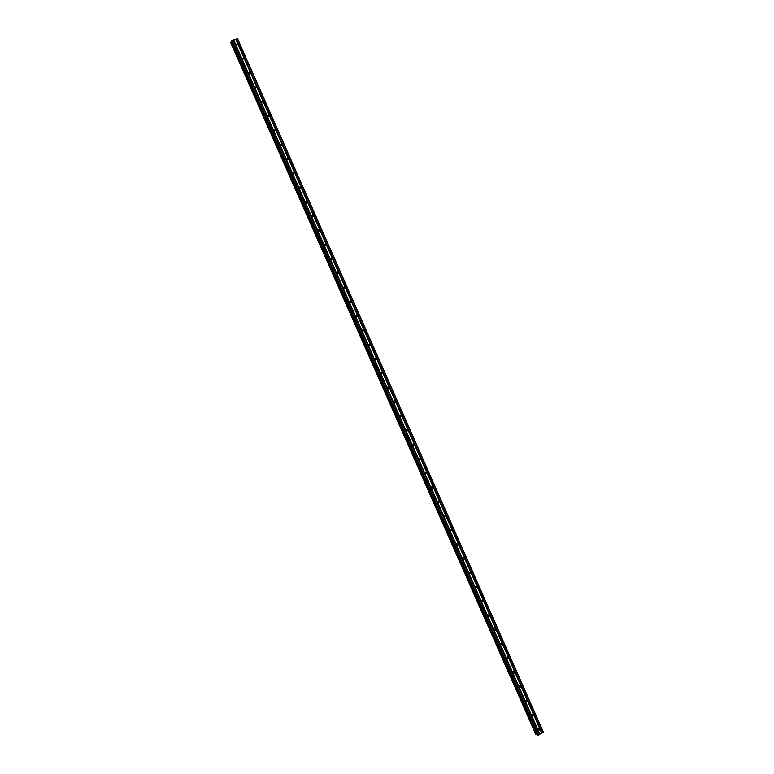 <?xml version="1.0" encoding="UTF-8"?>
<svg xmlns="http://www.w3.org/2000/svg" width="774" height="774" viewBox="0 0 774 774"><rect width="100%" height="100%" fill="white"/><g stroke="black" fill="none" stroke-linecap="round" stroke-linejoin="round"><path stroke-width="1.16" d="M538.182 729.708L538.53 728.479L539.584 728.856L539.226 730.085L538.182 729.708M531.912 715.495L532.241 714.296L533.315 714.654L532.986 715.863L531.912 715.495M525.643 701.283L525.952 700.102L527.055 700.451L526.746 701.641L525.643 701.283M519.373 687.07L519.654 685.899L520.786 686.238L520.505 687.409L519.373 687.07M513.094 672.848L513.356 671.706L514.516 672.026L514.255 673.177L513.094 672.848M506.825 658.626L507.067 657.503L508.247 657.813L508.005 658.935L506.825 658.626M500.555 644.403L500.768 643.3L501.978 643.591L501.765 644.694L500.555 644.403M494.276 630.171L494.47 629.098L495.708 629.378L495.505 630.452L494.276 630.171M487.997 615.94L488.171 614.885L489.439 615.146L489.255 616.201L487.997 615.94M481.718 601.708L481.883 600.682L483.16 600.924L483.005 601.949L481.718 601.708M475.439 587.466L475.584 586.469L476.881 586.692L476.745 587.698L475.439 587.466M469.16 573.224L469.286 572.247L470.611 572.46L470.486 573.447L469.16 573.224M469.228 572.325L469.208 573.321M462.881 558.983L462.987 558.025L464.332 558.228L464.216 559.186L462.881 558.983M462.939 558.093L462.949 559.118M456.592 544.741L456.689 543.803L458.053 543.987L457.956 544.925L456.592 544.741M456.65 543.861L456.689 544.906M450.313 530.49L450.391 529.58L451.764 529.745L451.687 530.654L450.313 530.49M450.362 529.619L450.429 530.693M444.024 516.239L444.092 515.349L445.485 515.503L445.418 516.393L444.024 516.239M444.073 515.378L444.179 516.471M437.736 501.978L437.794 501.117L439.206 501.252L439.148 502.123L437.736 501.978M437.774 501.146L437.92 502.249M431.447 487.726L431.495 486.875L432.918 487.001L432.869 487.852L431.37 487.272M431.476 486.904L431.66 488.017M425.158 473.465L425.187 472.643L426.629 472.75L426.6 473.572L425.158 473.465M425.178 472.662L425.39 473.785L426.6 473.572M418.869 459.195L418.889 458.392L420.34 458.489L420.321 459.301L418.869 459.195M418.879 458.421L419.131 459.543M412.571 444.934L412.59 444.15L414.051 444.237L414.042 445.021L412.571 444.934M412.571 444.17L412.871 445.302M406.282 430.663L406.282 429.899L407.763 429.967L407.753 430.731L406.282 430.663M406.273 429.928L406.611 431.05M399.984 416.383L399.984 415.638L401.474 415.706L401.474 416.451L399.984 416.383M399.964 415.677L400.342 416.799M393.685 402.112L393.676 401.387L395.175 401.435L395.185 402.161L393.685 402.112M393.656 401.435L394.082 402.538M387.387 387.832L387.377 387.126L388.887 387.164L388.896 387.871L387.387 387.832M387.348 387.184L387.813 388.277M381.089 373.552L381.069 372.855L382.588 372.894L382.608 373.581L381.089 373.552M381.04 372.933L381.543 374.006M374.79 359.262L374.761 358.594L376.29 358.614L376.319 359.291L374.79 359.262M374.732 358.681L375.264 359.736M368.492 344.972L368.453 344.314L369.991 344.333L370.03 344.991L368.492 344.972M368.424 344.43L368.995 345.465M362.184 330.682L362.145 330.043L363.693 330.053L363.732 330.692L362.184 330.682M362.116 330.169L362.716 331.185M355.885 316.392L355.837 315.763L357.394 315.763L357.433 316.392L355.885 316.392M355.808 315.918L356.437 316.895M349.577 302.092L349.529 301.483L351.096 301.473L351.135 302.092L349.577 302.092M349.5 301.657L350.158 302.615M343.269 287.793L343.221 287.193L344.788 287.183L344.836 287.783L343.269 287.793M343.192 287.396L343.869 288.315M336.961 273.493L336.913 272.903L338.48 272.883L338.538 273.474L337.241 273.851M336.884 273.135L337.59 274.025M330.653 259.184L330.595 258.613L332.181 258.593L332.23 259.164L330.653 259.184M330.575 258.864L331.291 259.725M324.335 244.874L324.287 244.313L325.873 244.284L325.922 244.845L324.335 244.874M324.267 244.594L325.003 245.416M318.027 230.565L317.969 230.013L319.565 229.984L319.623 230.536L318.027 230.565M317.959 230.323L318.704 231.107M311.709 216.246L311.651 215.714L313.247 215.675L313.315 216.217L311.709 216.246M311.651 216.052L312.406 216.797M305.401 201.927L305.333 201.404L306.939 201.366L307.007 201.888L305.401 201.927M305.343 201.782L306.098 202.488M299.083 187.608L299.016 187.095L300.631 187.056L300.689 187.569L299.083 187.608M299.045 187.502L299.79 188.169M292.766 173.279L292.698 172.776L294.313 172.737L294.381 173.241L292.766 173.279M292.736 173.221L293.481 173.85M286.448 158.951L287.996 158.418L288.063 158.912L286.448 158.951L287.164 159.521M280.12 144.622L281.678 144.099L280.12 144.622L280.846 145.193M273.803 130.293L275.36 129.771L273.803 130.293M273.841 130.371L274.518 130.864M267.485 115.955L269.042 115.442L267.485 115.955M267.543 116.081L268.191 116.526M261.157 101.617L262.725 101.113L261.157 101.617M261.254 101.781L261.854 102.187M254.83 87.278L256.407 86.775L254.83 87.278M254.965 87.491L255.517 87.849M248.502 72.93L250.079 72.437L248.502 72.93M248.677 73.191L249.17 73.491M242.175 58.582L243.829 58.534L242.175 58.582M235.847 44.234L237.502 44.176L235.847 44.234M349.529 301.976L349.867 302.47M355.827 316.218L356.175 316.76M362.116 330.459L362.464 331.04M368.414 344.711L368.753 345.32M374.713 358.952L375.042 359.591M381.011 373.203L381.321 373.861M387.31 387.455L387.59 388.122M393.608 401.696L393.86 402.374M399.906 415.957L400.129 416.615M406.205 430.209L406.398 430.857M412.494 444.469L412.658 445.079M418.792 458.73L418.918 459.301M538.23 729.785L539.226 730.085M425.081 472.991L425.178 473.504M293.936 173.773L294.381 173.241M287.628 159.473L288.063 158.912M537.562 735.106L543.358 732.069L237.589 38.748L231.416 41.003M231.697 41.69L230.662 42.502M535.937 734.623L230.642 42.493L535.937 734.623L537.243 734.41M475.536 586.615L475.468 587.524M481.796 600.808L481.728 601.717M488.065 615.03L487.988 615.911M494.334 629.262L494.247 630.094M500.614 643.494L500.507 644.268M506.873 657.726L506.767 658.442M513.143 671.967L513.027 672.606M519.402 686.209L519.296 686.751M235.76 39.222L541.781 733.104M235.693 39.203L541.752 733.162M236.089 39.116L542.081 732.92M236.196 39.048L542.206 732.891M237.386 38.7L543.251 732.252M231.445 41.864L536.943 734.478M231.513 41.806L537.03 734.468M231.6 40.519L538.046 735.3M231.929 40.316L538.414 735.203M233.119 39.967L539.468 734.555M233.187 39.977L539.507 734.497M233.525 39.88L539.807 734.313M233.632 39.813L539.923 734.284M230.729 42.309L536.13 734.69M230.778 42.27L536.189 734.69L230.778 42.26M230.845 42.231L536.266 734.661M537.562 735.136L231.387 40.983L537.591 735.155M243.829 58.534L243.568 59.017M250.147 72.882L249.876 73.375M256.475 87.22L256.175 87.733M262.792 101.568L262.473 102.091M269.11 115.906L268.762 116.439M275.438 130.245L275.06 130.787M281.746 144.583L281.349 145.135M300.689 187.569L300.196 188.14M307.007 201.888L306.465 202.469M313.315 216.217L312.744 216.797M319.623 230.536L319.014 231.116M325.922 244.845L325.283 245.426M332.23 259.164L331.553 259.745M338.538 273.474L337.812 274.044M344.836 287.783L344.072 288.344M351.135 302.092L350.332 302.644M357.433 316.392L356.591 316.934M363.732 330.692L362.851 331.214M370.03 344.991L369.101 345.494M376.319 359.291L375.361 359.775M382.608 373.581L381.611 374.036M388.896 387.871L387.871 388.306M395.185 402.161L394.121 402.567M401.474 416.451L400.381 416.818M407.753 430.731L406.64 431.07M414.042 445.021L412.9 445.321M420.321 459.301L419.15 459.562M432.869 487.852L431.679 488.036M439.148 502.123L437.939 502.268M445.418 516.393L444.199 516.5M451.687 530.654L450.468 530.732M457.956 544.925L456.728 544.954M464.216 559.186L462.997 559.186M470.486 573.447L469.267 573.408M476.745 587.698L475.536 587.63M483.005 601.949L481.796 601.853M489.255 616.201L488.065 616.065M495.505 630.452L494.334 630.288M501.765 644.694L500.604 644.51M508.005 658.935L506.873 658.722M514.255 673.177L513.143 672.935M520.505 687.409L519.412 687.148M526.746 701.641L525.681 701.36M532.986 715.863L531.941 715.573"/></g></svg>

